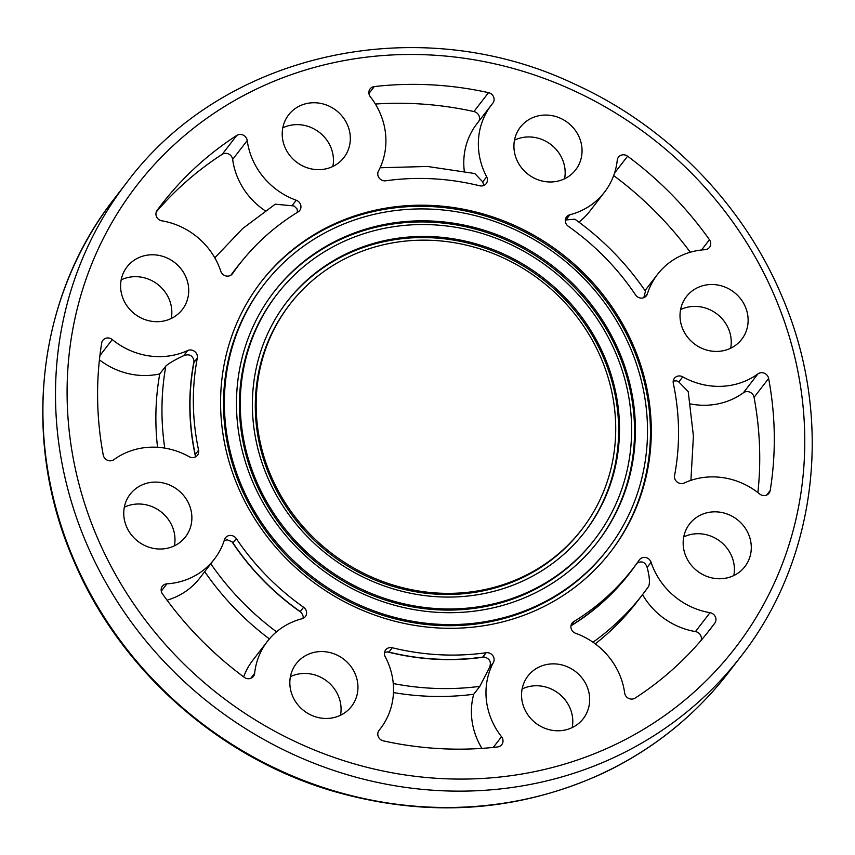 <?xml version="1.0" encoding="UTF-8"?>
<svg xmlns="http://www.w3.org/2000/svg" width="855" height="855" viewBox="0 0 855 855"><rect width="100%" height="100%" fill="white"/><g stroke="black" fill="none" stroke-linecap="round" stroke-linejoin="round"><path stroke-width="1.28" d="M564.589 178.77A34.927 32.565 37.6 0 0 550.994 144.623A34.927 32.565 37.6 0 0 514.507 140.145M730.672 348.22A34.927 32.565 37.6 0 0 717.078 314.074A34.927 32.565 37.6 0 0 680.591 309.596M733.825 575.543A34.927 32.565 37.6 0 0 720.231 541.397A34.927 32.565 37.6 0 0 683.744 536.919M572.209 727.584A34.927 32.565 37.6 0 0 558.614 693.426A34.927 32.565 37.6 0 0 522.127 688.959M340.493 715.272A34.927 32.565 37.6 0 0 326.899 681.114A34.927 32.565 37.6 0 0 290.411 676.647M174.409 545.821A34.927 32.565 37.6 0 0 162.204 512.797A34.927 32.565 37.6 0 0 127.47 505.893A34.927 32.565 37.6 0 0 124.328 507.197M171.257 318.498A34.927 32.565 37.6 0 0 150.373 279.948A34.927 32.565 37.6 0 0 121.175 279.874M332.873 166.458A34.927 32.565 37.6 0 0 330.682 146.975A34.927 32.565 37.6 0 0 282.791 127.833M195.282 456.987L195.378 456.036A6.787 6.327 37.6 0 0 195.239 454.497A248.741 231.908 -142.4 0 1 193.967 362.402A6.787 6.327 37.6 0 0 194.064 360.885C192.664 355.391 189.212 353.649 183.718 355.648C174.741 359.912 168.777 363.375 165.838 366.026L159.757 373.913A272.221 253.796 37.6 0 0 157.544 447.293M159.757 373.913A71.403 66.572 -142.4 0 1 99.426 359.837M265.221 210.811A71.403 66.572 -142.4 0 1 232.656 159.415A6.787 6.327 37.6 0 0 222.193 154.328A346.927 323.447 37.6 0 0 156.273 211.955M633.758 346.489A220.804 205.863 37.6 0 0 459.274 208.481A220.804 205.863 37.6 0 0 261.096 281.915A220.804 205.863 37.6 0 0 310.215 579.776A220.804 205.863 37.6 0 0 610.78 551.614A220.804 205.863 37.6 0 0 633.758 346.489M579.637 162.974A34.927 32.565 -142.4 0 1 575.65 169.846A34.927 32.565 -142.4 0 1 528.101 174.302A34.927 32.565 -142.4 0 1 520.332 127.181A34.927 32.565 -142.4 0 1 564.353 120.32A34.927 32.565 -142.4 0 1 579.637 162.974M727.53 349.524A34.927 32.565 -142.4 0 1 687.516 337.105A34.927 32.565 -142.4 0 1 686.415 296.632A34.927 32.565 -142.4 0 1 733.953 292.175A34.927 32.565 -142.4 0 1 741.723 339.296A34.927 32.565 -142.4 0 1 727.53 349.524M704.627 575.468A34.927 32.565 -142.4 0 1 689.568 523.955A34.927 32.565 -142.4 0 1 737.117 519.498A34.927 32.565 -142.4 0 1 744.887 566.619A34.927 32.565 -142.4 0 1 704.627 575.468M524.318 708.432A34.927 32.565 -142.4 0 1 527.952 675.995A34.927 32.565 -142.4 0 1 575.501 671.538A34.927 32.565 -142.4 0 1 583.27 718.649A34.927 32.565 -142.4 0 1 551.924 730.266A34.927 32.565 -142.4 0 1 524.318 708.432M292.25 670.555A34.927 32.565 -142.4 0 1 296.236 663.683A34.927 32.565 -142.4 0 1 343.785 659.226A34.927 32.565 -142.4 0 1 351.544 706.337A34.927 32.565 -142.4 0 1 307.522 713.198A34.927 32.565 -142.4 0 1 292.25 670.555M144.345 484.005A34.927 32.565 -142.4 0 1 184.37 496.413A34.927 32.565 -142.4 0 1 185.471 536.897A34.927 32.565 -142.4 0 1 137.922 541.343A34.927 32.565 -142.4 0 1 130.163 494.233A34.927 32.565 -142.4 0 1 144.345 484.005M167.259 258.06A34.927 32.565 -142.4 0 1 182.307 309.574A34.927 32.565 -142.4 0 1 134.769 314.02A34.927 32.565 -142.4 0 1 127 266.91A34.927 32.565 -142.4 0 1 167.259 258.06M347.558 125.087A34.927 32.565 -142.4 0 1 343.924 157.534A34.927 32.565 -142.4 0 1 296.386 161.99A34.927 32.565 -142.4 0 1 288.616 114.869A34.927 32.565 -142.4 0 1 319.962 103.263A34.927 32.565 -142.4 0 1 347.558 125.087M383.371 740.879A6.787 6.327 -142.4 0 1 379.15 730.234A71.403 66.572 37.6 0 0 380.432 728.62A71.403 66.572 37.6 0 0 385.22 656.747A6.787 6.327 -142.4 0 1 392.242 647.748A248.741 231.908 37.6 0 0 486.121 652.739A6.787 6.327 -142.4 0 1 493.41 662.497A71.403 66.572 37.6 0 0 501.532 736.732A6.787 6.327 -142.4 0 1 497.599 746.949A346.927 323.447 -142.4 0 1 383.371 740.879M113.939 459.637A6.787 6.327 -142.4 0 1 103.252 455.074A346.927 323.447 -142.4 0 1 101.692 343.015A6.787 6.327 -142.4 0 1 112.272 339.574A71.403 66.572 37.6 0 0 187.651 350.539A6.787 6.327 -142.4 0 1 197.302 358.074A248.741 231.908 37.6 0 0 198.584 450.168A6.787 6.327 -142.4 0 1 189.126 456.677A71.403 66.572 37.6 0 0 113.939 459.637M162.418 593.798A6.787 6.327 -142.4 0 1 166.907 583.837A71.403 66.572 37.6 0 0 214.349 559.17A71.403 66.572 37.6 0 0 224.512 539.633A6.787 6.327 -142.4 0 1 236.301 538.597A248.741 231.908 37.6 0 0 303.589 607.242A6.787 6.327 -142.4 0 1 302.05 618.742A71.403 66.572 37.6 0 0 267.358 641.4A71.403 66.572 37.6 0 0 254.63 673.334A6.787 6.327 -142.4 0 1 244.284 677.331A346.927 323.447 -142.4 0 1 162.418 593.798M161.873 220.825A6.787 6.327 -142.4 0 1 157.096 210.383A346.927 323.447 -142.4 0 1 161.232 204.879A346.927 323.447 -142.4 0 1 236.76 135.432A6.787 6.327 -142.4 0 1 247.234 140.53A71.403 66.572 37.6 0 0 296.236 200.241A6.787 6.327 -142.4 0 1 298.096 211.922A248.741 231.908 37.6 0 0 238.973 264.847A248.741 231.908 37.6 0 0 232.624 273.525A6.787 6.327 -142.4 0 1 220.782 271.227A71.403 66.572 37.6 0 0 161.873 220.825M575.639 633.288A6.787 6.327 -142.4 0 1 573.78 621.596A248.741 231.908 37.6 0 0 632.903 568.682A248.741 231.908 37.6 0 0 639.262 560.004A6.787 6.327 -142.4 0 1 651.104 562.301A71.403 66.572 37.6 0 0 710.013 612.693A6.787 6.327 -142.4 0 1 714.791 623.145A346.927 323.447 -142.4 0 1 710.644 628.639A346.927 323.447 -142.4 0 1 635.115 698.097A6.787 6.327 -142.4 0 1 624.652 692.999A71.403 66.572 37.6 0 0 575.639 633.288M486.666 176.782A6.787 6.327 -142.4 0 1 479.634 185.77A248.741 231.908 37.6 0 0 385.765 180.79A6.787 6.327 -142.4 0 1 378.476 171.032A71.403 66.572 37.6 0 0 370.354 96.797A6.787 6.327 -142.4 0 1 374.287 86.579A346.927 323.447 -142.4 0 1 488.515 92.65A6.787 6.327 -142.4 0 1 492.737 103.295A71.403 66.572 37.6 0 0 491.454 104.909A71.403 66.572 37.6 0 0 486.666 176.782L482.722 181.891L474.814 173.533L427.479 166.469L380.09 167.762M684.235 482.99A6.787 6.327 -142.4 0 1 674.574 475.455A248.741 231.908 37.6 0 0 673.302 383.361A6.787 6.327 -142.4 0 1 682.76 376.852A71.403 66.572 37.6 0 0 757.947 373.881A6.787 6.327 -142.4 0 1 768.634 378.455A346.927 323.447 -142.4 0 1 770.195 490.514A6.787 6.327 -142.4 0 1 759.614 493.955A71.403 66.572 37.6 0 0 684.235 482.99M568.297 226.286A6.787 6.327 -142.4 0 1 569.836 214.776A71.403 66.572 37.6 0 0 604.528 192.129A71.403 66.572 37.6 0 0 617.257 160.184A6.787 6.327 -142.4 0 1 627.591 156.198A346.927 323.447 -142.4 0 1 709.468 239.731A6.787 6.327 -142.4 0 1 704.98 249.692A71.403 66.572 37.6 0 0 657.527 274.359A71.403 66.572 37.6 0 0 647.374 293.896A6.787 6.327 -142.4 0 1 635.586 294.932A248.741 231.908 37.6 0 0 568.297 226.286M214.349 559.17L199.781 578.066A71.403 66.572 -142.4 0 1 167.046 600.178M303.087 618.379L303.151 616.177L301.441 612.64A6.787 6.327 37.6 0 0 300.244 611.582A248.741 231.908 -142.4 0 1 232.955 542.925A6.787 6.327 37.6 0 0 231.929 541.707L227.184 539.804L224.213 540.542M243.643 676.85A71.403 66.572 -142.4 0 1 252.781 660.295L267.358 641.4M204.719 571.664A272.221 253.796 37.6 0 0 269.378 638.909M481.931 748.382A71.403 66.572 -142.4 0 1 473.723 694.249L479.815 686.362L489.466 667.605C491.572 662.144 489.862 658.628 484.336 657.035A6.787 6.327 37.6 0 0 482.776 657.078A248.741 231.908 -142.4 0 1 388.907 652.087A6.787 6.327 37.6 0 0 387.347 651.884L384.526 652.493M393.471 692.582A272.221 253.796 37.6 0 0 473.723 694.249M297.487 212.297L297.048 208.898L294.077 205.97L275.289 204.195M231.481 274.754A248.741 231.908 -142.4 0 1 235.638 269.175L238.973 264.847M632.903 568.682L629.569 573.01A248.741 231.908 -142.4 0 1 571.033 625.571M648.528 586.573A272.221 253.796 -142.4 0 1 643.013 594.022L648.528 586.573C650.078 583.313 649.618 576.933 647.16 567.41C645.183 561.992 641.774 560.602 636.922 563.231M701.047 640.47A6.787 6.327 37.6 0 0 695.446 631.589A71.403 66.572 -142.4 0 1 642.543 594.631M595.272 643.858A272.221 253.796 37.6 0 0 636.932 601.909L643.013 594.022A272.221 253.796 -142.4 0 1 592.996 642.223M478.661 121.485A6.787 6.327 37.6 0 0 473.937 111.545A346.927 323.447 37.6 0 0 375.377 104.043M464.308 171.224A71.403 66.572 -142.4 0 1 476.876 123.793L491.454 104.909M483.812 185.46L482.722 181.891M690.915 480.339L693.416 436.082L688.222 391.622L678.817 381.961L676.765 380.87L673.238 380.977M757.893 492.576A346.927 323.447 37.6 0 0 754.067 397.34A6.787 6.327 37.6 0 0 743.38 392.776A71.403 66.572 -142.4 0 1 690.423 403.923M604.528 192.129L589.961 211.014A71.403 66.572 -142.4 0 1 578.899 222.129M643.762 297.7L645.472 291.245C626.234 263.148 602.689 239.133 574.849 219.179L565.315 220.002M690.274 252.236A346.927 323.447 37.6 0 0 613.666 175.564M260.668 282.471A220.804 205.863 -142.4 0 1 458.782 209.657A220.804 205.863 -142.4 0 1 632.903 347.6A220.804 205.863 -142.4 0 1 610.352 552.17M607.713 549.241L606.858 550.353A216.924 202.24 -142.4 0 1 311.573 578.023A216.924 202.24 -142.4 0 1 263.319 285.388L264.174 284.277A216.924 202.24 37.6 0 0 312.428 576.911A216.924 202.24 37.6 0 0 607.713 549.241A216.924 202.24 37.6 0 0 630.285 347.729A216.924 202.24 37.6 0 0 458.868 212.147A216.924 202.24 37.6 0 0 264.174 284.277M601.076 358.095A184.327 171.855 37.6 0 0 455.416 242.895A184.327 171.855 37.6 0 0 289.984 304.188A184.327 171.855 37.6 0 0 330.981 552.843A184.327 171.855 37.6 0 0 581.902 529.341A184.327 171.855 37.6 0 0 601.076 358.095M581.902 529.341L581.047 530.453A184.327 171.855 -142.4 0 1 330.126 553.955A184.327 171.855 -142.4 0 1 289.129 305.299L289.984 304.188M286.489 302.371A188.207 175.467 -142.4 0 1 455.341 240.405A188.207 175.467 -142.4 0 1 603.705 357.978A188.207 175.467 -142.4 0 1 584.542 532.259M604.56 356.866A188.207 175.467 37.6 0 0 455.833 239.229A188.207 175.467 37.6 0 0 286.917 301.815A188.207 175.467 37.6 0 0 328.78 555.707A188.207 175.467 37.6 0 0 584.97 531.703A188.207 175.467 37.6 0 0 604.56 356.866M615.686 352.912A200.626 187.053 37.6 0 0 457.136 227.516A200.626 187.053 37.6 0 0 277.084 294.238A200.626 187.053 37.6 0 0 321.704 564.877A200.626 187.053 37.6 0 0 594.802 539.291A200.626 187.053 37.6 0 0 615.686 352.912M594.802 539.291L593.947 540.403A200.626 187.053 -142.4 0 1 320.849 565.989A200.626 187.053 -142.4 0 1 276.218 295.349L277.084 294.238M273.579 292.421A204.505 190.665 -142.4 0 1 457.062 225.036A204.505 190.665 -142.4 0 1 618.304 352.794A204.505 190.665 -142.4 0 1 597.453 542.22M619.159 351.683A204.505 190.665 37.6 0 0 457.553 223.86A204.505 190.665 37.6 0 0 274.006 291.865A204.505 190.665 37.6 0 0 319.492 567.741A204.505 190.665 37.6 0 0 597.88 541.664A204.505 190.665 37.6 0 0 619.159 351.683M774.737 296.418A378.166 352.57 37.6 0 0 140.306 180.971A378.166 352.57 37.6 0 0 392.787 772.909A378.166 352.57 37.6 0 0 774.737 296.418M73.712 559.309A387.86 361.612 37.6 0 0 380.219 801.744A387.86 361.612 37.6 0 0 728.321 672.757L740.922 656.426A387.86 361.612 -142.4 0 1 212.948 705.877A387.86 361.612 -142.4 0 1 126.679 182.66L114.078 198.991A387.86 361.612 37.6 0 0 73.712 559.309M166.907 583.837L161.274 591.147M236.301 538.597L232.955 542.925M303.589 607.242L300.244 611.582M254.63 673.334L250.793 678.314M112.272 339.574L99.907 355.595M187.651 350.539L183.718 355.648M197.302 358.074L193.967 362.402M198.584 450.168L195.239 454.497M392.242 647.748L388.907 652.087M486.121 652.739L482.776 657.078M493.41 662.497L489.466 667.605M501.532 736.732L493.292 747.409M236.76 135.432L222.193 154.328M247.234 140.53L232.656 159.415M296.236 200.241L292.303 205.35M573.78 621.596L571.183 624.973M651.104 562.301L647.16 567.41M710.013 612.693L695.446 631.589M714.791 623.145L706.39 634.036M374.287 86.579L368.933 93.516M488.515 92.65L473.937 111.545M682.76 376.852L678.817 381.961M757.947 373.881L743.38 392.776M768.634 378.455L754.067 397.34M770.195 490.514L766.711 495.024M569.836 214.776L565.892 219.885M627.591 156.198L614.499 173.18M709.468 239.731L701.549 249.991M647.374 293.896L644.852 297.155M570.99 625.817A248.944 232.09 37.6 0 0 635.874 564.738M242.029 260.978A248.944 232.09 37.6 0 0 230.978 275.118M479.815 686.362A272.221 253.796 -142.4 0 1 393.257 683.551M387.347 651.884A248.944 232.09 37.6 0 0 484.336 657.035M164.769 448.116A272.221 253.796 -142.4 0 1 165.838 366.026M194.064 360.885A248.944 232.09 37.6 0 0 195.378 456.036M231.929 541.707A248.944 232.09 37.6 0 0 301.441 612.64M276.528 631.824A272.221 253.796 -142.4 0 1 210.8 563.776M378.647 730.929L380.432 728.62M645.023 290.572L657.527 274.359M728.321 672.757C694.997 715.699 653.498 749.066 603.854 772.856C517.542 812.496 426.763 818.449 331.516 790.715C217.598 756.835 119.069 668.77 73.477 560.036C20.883 439.577 36.786 297.305 114.078 198.991M740.922 656.426C818.224 558.112 834.106 415.84 781.523 295.381C742.685 203.372 666.376 125.546 574.154 83.876C418.319 9.704 223.347 52.508 126.679 182.66M275.278 204.185L242.724 228.499L214.797 257.825"/></g></svg>
